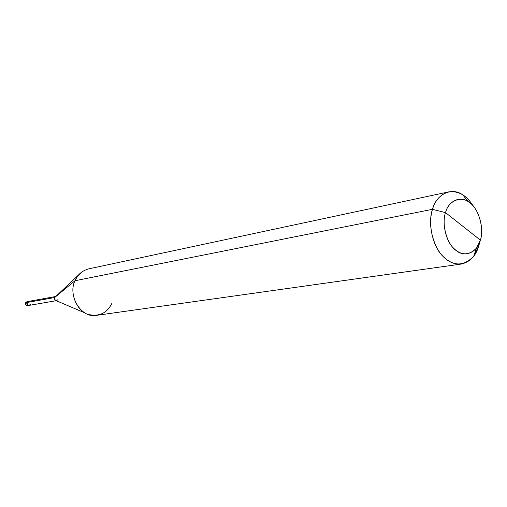 <?xml version="1.0" encoding="UTF-8"?>
<svg xmlns="http://www.w3.org/2000/svg" width="507" height="507" viewBox="0 0 507 507"><rect width="100%" height="100%" fill="white"/><g stroke="black" fill="none" stroke-linecap="round" stroke-linejoin="round"><path stroke-width="0.76" d="M56.22 300.695L29.26 305.372C27.562 305.252 26.896 304.276 27.264 302.445L29.146 301.291L28.538 301.291L26.884 302.451C26.497 304.377 27.194 305.404 28.981 305.531C27.194 305.404 26.497 304.377 26.884 302.451L25.756 302.654C25.369 304.574 26.066 305.601 27.847 305.727C26.066 305.601 25.369 304.574 25.756 302.654L26.884 302.451C26.503 304.466 27.258 305.487 29.127 305.499C27.258 305.487 26.503 304.466 26.884 302.451L27.182 302.4C26.795 304.32 27.492 305.347 29.279 305.48L29.85 305.271C27.752 305.664 26.858 304.707 27.182 302.4L27.264 302.445C27.346 305.36 28.443 305.987 30.559 304.32M25.521 302.818L25.521 302.818C24.653 304.067 25.426 305.037 27.834 305.727M25.546 302.755L27.112 301.551L25.756 302.654L27.112 301.551L28.386 301.329M445.52 212.61C448.587 200.227 461.801 195.29 470.097 202.996C478.862 209.176 484.274 228.822 480.363 240.109L445.52 212.61C442.072 222.396 445.311 239.608 452.865 247.473C460.863 255.705 468.734 255.921 476.479 248.119L480.363 240.109L478.836 245.686L473.696 256.301C463.436 266.714 452.954 266.498 442.25 255.642C432.135 245.242 427.807 222.3 432.477 209.315C428.928 221.508 430.399 234.411 436.882 248.018C443.524 259.426 451.68 264.768 461.357 264.039C470.141 261.961 475.965 255.845 478.836 245.686L480.363 240.109C477.581 252.264 464.678 258.006 456.078 250.477C447.028 244.52 441.305 224.069 445.52 212.61L480.363 240.109C484.812 227.979 477.809 206.374 468.253 201.666C459.95 195.455 448.232 201.323 445.52 212.61L432.477 209.315L445.52 212.61M85.436 313.117L55.675 300.467L54.553 299.111L54.636 297.546L27.264 302.445L54.636 297.546C54.268 299.46 54.952 300.48 56.702 300.613L58.039 299.517M461.357 264.039L96.957 315.284C81.602 318.96 67.475 296.189 74.941 280.745L54.636 297.546L74.941 280.745C68.724 292.482 77.343 312.407 88.896 314.587C99.638 316.767 107.383 312.857 112.123 302.863M81.405 272.278L77.584 276.169L74.941 280.745L432.477 209.315L74.941 280.745C77.546 274.636 82.14 270.675 88.738 268.856L448.587 191.906C440.678 194.225 435.31 200.031 432.477 209.315C436.159 194.308 451.845 186.677 462.834 194.935C466.636 197.318 470.122 201.051 473.291 206.127C466.706 195.385 458.474 190.645 448.587 191.906M27.264 302.445L28.557 301.399L55.485 296.538M54.636 297.546L78.661 274.845M27.847 305.727L28.981 305.531M473.696 256.301L476.479 248.119M462.834 194.935L468.253 201.666"/></g></svg>
